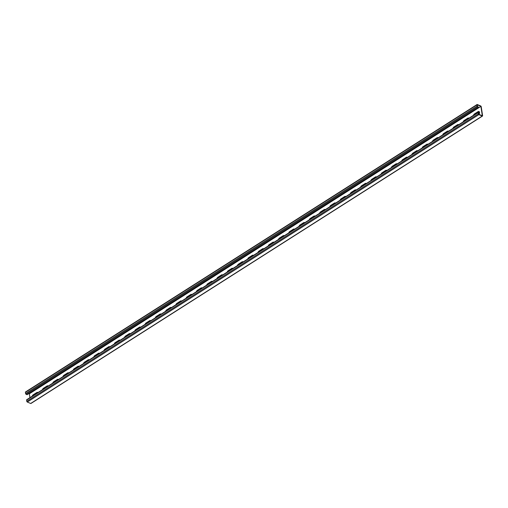<?xml version="1.0" encoding="UTF-8"?>
<svg xmlns="http://www.w3.org/2000/svg" width="508" height="508" viewBox="0 0 508 508"><rect width="100%" height="100%" fill="white"/><g stroke="black" fill="none" stroke-linecap="round" stroke-linejoin="round"><path stroke-width="0.76" d="M29.934 397.65L29.35 393.808L480.892 106.382L482.321 115.741L478.65 114.192L478.409 112.592L479.527 113.062L478.568 113.633M25.775 391.954A0.654 0.362 57.5 0 0 25.508 391.954L477.05 104.527A0.654 0.362 57.5 0 1 477.317 104.527L480.682 105.95A0.654 0.362 57.5 0 1 481.222 106.693L482.6 115.684A0.654 0.362 -122.5 0 1 482.225 116.046L478.86 114.624A0.654 0.362 -122.5 0 1 478.32 113.881L478.13 112.649A0.654 0.362 -122.5 0 1 478.504 112.287L479.527 113.062M473.475 115.316A1.822 1.187 112.9 0 1 474.447 113.932L478.339 111.773A1.822 1.187 112.9 0 1 479.127 111.582M478.955 114.319A1.822 1.187 112.9 0 0 478.98 111.506A1.822 1.187 112.9 0 0 478.034 111.646L474.447 113.932M463.213 121.85A1.822 1.187 112.9 0 1 464.179 120.466L468.078 118.307A1.822 1.187 112.9 0 1 468.865 118.116M468.954 118.193A1.822 1.187 112.9 0 0 468.719 118.034A1.822 1.187 112.9 0 0 467.773 118.174L464.179 120.466M268.23 245.967A1.822 1.187 112.9 0 1 269.196 244.577L273.094 242.424A1.822 1.187 112.9 0 1 273.882 242.233M273.971 242.31A1.822 1.187 112.9 0 0 273.736 242.151A1.822 1.187 112.9 0 0 272.79 242.291L269.196 244.577M257.969 252.501A1.822 1.187 112.9 0 1 258.934 251.111L262.833 248.952A1.822 1.187 112.9 0 1 263.614 248.768M263.709 248.844A1.822 1.187 112.9 0 0 263.468 248.685A1.822 1.187 112.9 0 0 262.528 248.825L258.934 251.111M278.492 239.433A1.822 1.187 112.9 0 1 279.457 238.049L283.356 235.89A1.822 1.187 112.9 0 1 284.143 235.699M284.232 235.776A1.822 1.187 112.9 0 0 283.997 235.617A1.822 1.187 112.9 0 0 283.051 235.763L279.457 238.049M288.754 232.899A1.822 1.187 112.9 0 1 289.719 231.515L293.618 229.356A1.822 1.187 112.9 0 1 294.405 229.165M294.5 229.248A1.822 1.187 112.9 0 0 294.259 229.089A1.822 1.187 112.9 0 0 293.313 229.229L289.719 231.515M299.015 226.371A1.822 1.187 112.9 0 1 299.987 224.981L303.879 222.821A1.822 1.187 112.9 0 1 304.667 222.637M304.762 222.714A1.822 1.187 112.9 0 0 304.521 222.555A1.822 1.187 112.9 0 0 303.574 222.695L299.987 224.981M309.277 219.837A1.822 1.187 112.9 0 1 310.248 218.446L314.147 216.294A1.822 1.187 112.9 0 1 314.928 216.103M315.024 216.179A1.822 1.187 112.9 0 0 314.782 216.021A1.822 1.187 112.9 0 0 313.836 216.16L310.248 218.446M319.538 213.303A1.822 1.187 112.9 0 1 320.51 211.919L324.409 209.76A1.822 1.187 112.9 0 1 325.19 209.569M325.285 209.645A1.822 1.187 112.9 0 0 325.044 209.486A1.822 1.187 112.9 0 0 324.098 209.633L320.51 211.919M329.8 206.769A1.822 1.187 112.9 0 1 330.772 205.384L334.67 203.225A1.822 1.187 112.9 0 1 335.451 203.041M335.547 203.117A1.822 1.187 112.9 0 0 335.305 202.959A1.822 1.187 112.9 0 0 334.366 203.098L330.772 205.384M340.062 200.241A1.822 1.187 112.9 0 1 341.033 198.85L344.932 196.698A1.822 1.187 112.9 0 1 345.713 196.507M345.808 196.583A1.822 1.187 112.9 0 0 345.567 196.425A1.822 1.187 112.9 0 0 344.627 196.564L341.033 198.85M350.33 193.707A1.822 1.187 112.9 0 1 351.295 192.322L355.194 190.163A1.822 1.187 112.9 0 1 355.975 189.973M356.07 190.049A1.822 1.187 112.9 0 0 355.829 189.89A1.822 1.187 112.9 0 0 354.889 190.03L351.295 192.322M360.591 187.173A1.822 1.187 112.9 0 1 361.556 185.788L365.455 183.629A1.822 1.187 112.9 0 1 366.243 183.439M366.332 183.515A1.822 1.187 112.9 0 0 366.097 183.363A1.822 1.187 112.9 0 0 365.15 183.502L361.556 185.788M370.853 180.645A1.822 1.187 112.9 0 1 371.818 179.254L375.717 177.095A1.822 1.187 112.9 0 1 376.504 176.911M376.593 176.987A1.822 1.187 112.9 0 0 376.358 176.828A1.822 1.187 112.9 0 0 375.412 176.968L371.818 179.254M381.114 174.111A1.822 1.187 112.9 0 1 382.086 172.72L385.978 170.567A1.822 1.187 112.9 0 1 386.766 170.377M386.861 170.453A1.822 1.187 112.9 0 0 386.62 170.294A1.822 1.187 112.9 0 0 385.674 170.434L382.086 172.72M391.376 167.576A1.822 1.187 112.9 0 1 392.347 166.192L396.24 164.033A1.822 1.187 112.9 0 1 397.027 163.843M397.123 163.919A1.822 1.187 112.9 0 0 396.881 163.76A1.822 1.187 112.9 0 0 395.935 163.906L392.347 166.192M401.637 161.042A1.822 1.187 112.9 0 1 402.609 159.658L406.508 157.499A1.822 1.187 112.9 0 1 407.289 157.309M407.384 157.391A1.822 1.187 112.9 0 0 407.143 157.232A1.822 1.187 112.9 0 0 406.197 157.372L402.609 159.658M411.899 154.515A1.822 1.187 112.9 0 1 412.871 153.124L416.77 150.965A1.822 1.187 112.9 0 1 417.551 150.781M417.646 150.857A1.822 1.187 112.9 0 0 417.405 150.698A1.822 1.187 112.9 0 0 416.458 150.838L412.871 153.124M422.161 147.98A1.822 1.187 112.9 0 1 423.132 146.59L427.031 144.437A1.822 1.187 112.9 0 1 427.812 144.247M427.907 144.323A1.822 1.187 112.9 0 0 427.666 144.164A1.822 1.187 112.9 0 0 426.726 144.304L423.132 146.59M432.422 141.446A1.822 1.187 112.9 0 1 433.394 140.062L437.293 137.903A1.822 1.187 112.9 0 1 438.074 137.712M438.169 137.789A1.822 1.187 112.9 0 0 437.928 137.63A1.822 1.187 112.9 0 0 436.988 137.776L433.394 140.062M442.69 134.912A1.822 1.187 112.9 0 1 443.655 133.528L447.554 131.369A1.822 1.187 112.9 0 1 448.335 131.185M448.431 131.261A1.822 1.187 112.9 0 0 448.189 131.102A1.822 1.187 112.9 0 0 447.25 131.242L443.655 133.528M452.952 128.384A1.822 1.187 112.9 0 1 453.917 126.994L457.816 124.841A1.822 1.187 112.9 0 1 458.603 124.651M458.692 124.727A1.822 1.187 112.9 0 0 458.457 124.568A1.822 1.187 112.9 0 0 457.511 124.708L453.917 126.994M37.941 392.557A1.822 1.187 -67.1 0 0 37.7 392.398A1.822 1.187 -67.1 0 0 36.754 392.538L33.471 394.951A1.822 1.187 -67.1 0 0 32.664 395.916M36.754 392.538L33.166 394.824A1.822 1.187 -67.1 0 0 32.195 396.215M48.203 386.023A1.822 1.187 -67.1 0 0 47.962 385.864A1.822 1.187 -67.1 0 0 47.015 386.004L43.732 388.423A1.822 1.187 -67.1 0 0 42.926 389.382M47.015 386.004L43.428 388.29A1.822 1.187 -67.1 0 0 42.456 389.68M243.186 261.906A1.822 1.187 -67.1 0 0 242.945 261.747A1.822 1.187 -67.1 0 0 242.005 261.887L238.716 264.306A1.822 1.187 -67.1 0 0 237.909 265.265M242.005 261.887L238.411 264.179A1.822 1.187 -67.1 0 0 237.439 265.563M253.448 255.372A1.822 1.187 -67.1 0 0 253.206 255.219A1.822 1.187 -67.1 0 0 252.266 255.359L248.977 257.772A1.822 1.187 -67.1 0 0 248.171 258.731M252.266 255.359L248.672 257.645A1.822 1.187 -67.1 0 0 247.701 259.029M232.924 268.44A1.822 1.187 -67.1 0 0 232.683 268.281A1.822 1.187 -67.1 0 0 231.737 268.421L228.454 270.84A1.822 1.187 -67.1 0 0 227.648 271.799M231.737 268.421L228.149 270.707A1.822 1.187 -67.1 0 0 227.178 272.098M222.663 274.974A1.822 1.187 -67.1 0 0 222.421 274.815A1.822 1.187 -67.1 0 0 221.475 274.955L218.192 277.368A1.822 1.187 -67.1 0 0 217.386 278.333M221.475 274.955L217.888 277.241A1.822 1.187 -67.1 0 0 216.916 278.625M212.401 281.502A1.822 1.187 -67.1 0 0 212.16 281.343A1.822 1.187 -67.1 0 0 211.214 281.489L207.931 283.902A1.822 1.187 -67.1 0 0 207.124 284.861M211.214 281.489L207.626 283.775A1.822 1.187 -67.1 0 0 206.654 285.159M202.14 288.036A1.822 1.187 -67.1 0 0 201.898 287.877A1.822 1.187 -67.1 0 0 200.952 288.017L197.669 290.436A1.822 1.187 -67.1 0 0 196.863 291.395M200.952 288.017L197.358 290.303A1.822 1.187 -67.1 0 0 196.393 291.694M191.872 294.57A1.822 1.187 -67.1 0 0 191.637 294.411A1.822 1.187 -67.1 0 0 190.691 294.551L187.408 296.964A1.822 1.187 -67.1 0 0 186.595 297.929M190.691 294.551L187.096 296.837A1.822 1.187 -67.1 0 0 186.131 298.228M181.61 301.104A1.822 1.187 -67.1 0 0 181.375 300.946A1.822 1.187 -67.1 0 0 180.429 301.085L177.14 303.498A1.822 1.187 -67.1 0 0 176.333 304.457M180.429 301.085L176.835 303.371A1.822 1.187 -67.1 0 0 175.87 304.756M171.348 307.632A1.822 1.187 -67.1 0 0 171.107 307.473A1.822 1.187 -67.1 0 0 170.167 307.619L166.878 310.032A1.822 1.187 -67.1 0 0 166.072 310.991M170.167 307.619L166.573 309.905A1.822 1.187 -67.1 0 0 165.608 311.29M161.087 314.166A1.822 1.187 -67.1 0 0 160.846 314.007A1.822 1.187 -67.1 0 0 159.906 314.147L156.616 316.567A1.822 1.187 -67.1 0 0 155.81 317.525M159.906 314.147L156.312 316.433A1.822 1.187 -67.1 0 0 155.34 317.824M150.825 320.7A1.822 1.187 -67.1 0 0 150.584 320.542A1.822 1.187 -67.1 0 0 149.644 320.681L146.355 323.094A1.822 1.187 -67.1 0 0 145.548 324.06M149.644 320.681L146.05 322.967A1.822 1.187 -67.1 0 0 145.078 324.358M140.564 327.228A1.822 1.187 -67.1 0 0 140.322 327.076A1.822 1.187 -67.1 0 0 139.376 327.215L136.093 329.629A1.822 1.187 -67.1 0 0 135.287 330.587M139.376 327.215L135.788 329.501A1.822 1.187 -67.1 0 0 134.817 330.886M130.302 333.762A1.822 1.187 -67.1 0 0 130.061 333.604A1.822 1.187 -67.1 0 0 129.115 333.743L125.832 336.163A1.822 1.187 -67.1 0 0 125.025 337.121M129.115 333.743L125.527 336.036A1.822 1.187 -67.1 0 0 124.555 337.42M120.04 340.296A1.822 1.187 -67.1 0 0 119.799 340.138A1.822 1.187 -67.1 0 0 118.853 340.277L115.57 342.697A1.822 1.187 -67.1 0 0 114.764 343.656M118.853 340.277L115.265 342.563A1.822 1.187 -67.1 0 0 114.294 343.954M109.779 346.831A1.822 1.187 -67.1 0 0 109.538 346.672A1.822 1.187 -67.1 0 0 108.591 346.812L105.308 349.225A1.822 1.187 -67.1 0 0 104.502 350.19M108.591 346.812L104.997 349.098A1.822 1.187 -67.1 0 0 104.032 350.482M99.511 353.358A1.822 1.187 -67.1 0 0 99.276 353.2A1.822 1.187 -67.1 0 0 98.33 353.346L95.047 355.759A1.822 1.187 -67.1 0 0 94.234 356.718M98.33 353.346L94.736 355.632A1.822 1.187 -67.1 0 0 93.77 357.016M89.249 359.893A1.822 1.187 -67.1 0 0 89.014 359.734A1.822 1.187 -67.1 0 0 88.068 359.874L84.779 362.293A1.822 1.187 -67.1 0 0 83.972 363.252M88.068 359.874L84.474 362.16A1.822 1.187 -67.1 0 0 83.509 363.55M78.988 366.427A1.822 1.187 -67.1 0 0 78.746 366.268A1.822 1.187 -67.1 0 0 77.807 366.408L74.517 368.821A1.822 1.187 -67.1 0 0 73.711 369.786M77.807 366.408L74.212 368.694A1.822 1.187 -67.1 0 0 73.247 370.084M68.726 372.961A1.822 1.187 -67.1 0 0 68.485 372.802A1.822 1.187 -67.1 0 0 67.545 372.942L64.256 375.355A1.822 1.187 -67.1 0 0 63.449 376.314M67.545 372.942L63.951 375.228A1.822 1.187 -67.1 0 0 62.979 376.612M58.464 379.489A1.822 1.187 -67.1 0 0 58.223 379.33A1.822 1.187 -67.1 0 0 57.283 379.476L53.994 381.889A1.822 1.187 -67.1 0 0 53.188 382.848M57.283 379.476L53.689 381.762A1.822 1.187 -67.1 0 0 52.718 383.146M473.945 115.018A1.822 1.187 112.9 0 1 474.751 114.059M463.683 121.552A1.822 1.187 112.9 0 1 464.49 120.593M268.694 245.669A1.822 1.187 112.9 0 1 269.5 244.71M258.432 252.203A1.822 1.187 112.9 0 1 259.239 251.238M278.956 239.135A1.822 1.187 112.9 0 1 279.768 238.176M289.223 232.601A1.822 1.187 112.9 0 1 290.03 231.642M299.485 226.073A1.822 1.187 112.9 0 1 300.291 225.108M309.747 219.539A1.822 1.187 112.9 0 1 310.553 218.58M320.008 213.004A1.822 1.187 112.9 0 1 320.815 212.046M330.27 206.477A1.822 1.187 112.9 0 1 331.076 205.511M340.531 199.942A1.822 1.187 112.9 0 1 341.338 198.984M350.793 193.408A1.822 1.187 112.9 0 1 351.6 192.449M361.055 186.874A1.822 1.187 112.9 0 1 361.861 185.915M371.323 180.346A1.822 1.187 112.9 0 1 372.129 179.381M381.584 173.812A1.822 1.187 112.9 0 1 382.391 172.853M391.846 167.278A1.822 1.187 112.9 0 1 392.652 166.319M402.107 160.744A1.822 1.187 112.9 0 1 402.914 159.785M412.369 154.216A1.822 1.187 112.9 0 1 413.175 153.251M422.631 147.682A1.822 1.187 112.9 0 1 423.437 146.723M432.892 141.148A1.822 1.187 112.9 0 1 433.699 140.189M443.154 134.62A1.822 1.187 112.9 0 1 443.96 133.655M453.415 128.086A1.822 1.187 112.9 0 1 454.222 127.127M37.846 392.481A1.822 1.187 -67.1 0 0 37.059 392.665M48.108 385.947A1.822 1.187 -67.1 0 0 47.327 386.137M243.091 261.83A1.822 1.187 -67.1 0 0 242.31 262.02M253.352 255.295A1.822 1.187 -67.1 0 0 252.571 255.486M232.829 268.364A1.822 1.187 -67.1 0 0 232.048 268.554M222.567 274.898A1.822 1.187 -67.1 0 0 221.786 275.082M212.306 281.426A1.822 1.187 -67.1 0 0 211.519 281.616M202.044 287.96A1.822 1.187 -67.1 0 0 201.257 288.15M191.783 294.494A1.822 1.187 -67.1 0 0 190.995 294.678M181.521 301.022A1.822 1.187 -67.1 0 0 180.734 301.212M171.253 307.556A1.822 1.187 -67.1 0 0 170.472 307.746M160.992 314.09A1.822 1.187 -67.1 0 0 160.21 314.281M150.73 320.624A1.822 1.187 -67.1 0 0 149.949 320.808M140.468 327.152A1.822 1.187 -67.1 0 0 139.687 327.343M130.207 333.686A1.822 1.187 -67.1 0 0 129.419 333.877M119.945 340.22A1.822 1.187 -67.1 0 0 119.158 340.411M109.684 346.754A1.822 1.187 -67.1 0 0 108.896 346.939M99.422 353.282A1.822 1.187 -67.1 0 0 98.635 353.473M89.16 359.816A1.822 1.187 -67.1 0 0 88.373 360.007M78.892 366.351A1.822 1.187 -67.1 0 0 78.111 366.535M68.631 372.878A1.822 1.187 -67.1 0 0 67.85 373.069M58.369 379.413A1.822 1.187 -67.1 0 0 57.588 379.603M31.064 403.231A0.654 0.362 -122.5 0 1 30.683 403.473L27.318 402.05A0.654 0.362 -122.5 0 1 26.778 401.307L26.587 400.075A0.654 0.362 -122.5 0 1 26.695 399.713L478.238 112.287M480.892 106.382L477.222 104.832L477.463 106.432L478.644 107.277L27.102 394.703L26.13 394.297L477.672 106.871L478.644 107.277M29.35 393.808L28.759 393.56M477.05 104.527A0.654 0.362 57.5 0 0 476.942 104.889L477.133 106.121A0.654 0.362 57.5 0 0 477.672 106.871M25.508 391.954A0.654 0.362 57.5 0 0 25.4 392.316L25.59 393.548A0.654 0.362 57.5 0 0 26.13 394.297M30.683 403.473L482.225 116.046M27.318 402.05L478.86 114.624M26.778 401.307L478.32 113.881M26.587 400.075L478.13 112.649M25.4 392.316L476.942 104.889M25.59 393.548L477.133 106.121M30.95 403.473L482.492 116.046"/></g></svg>
